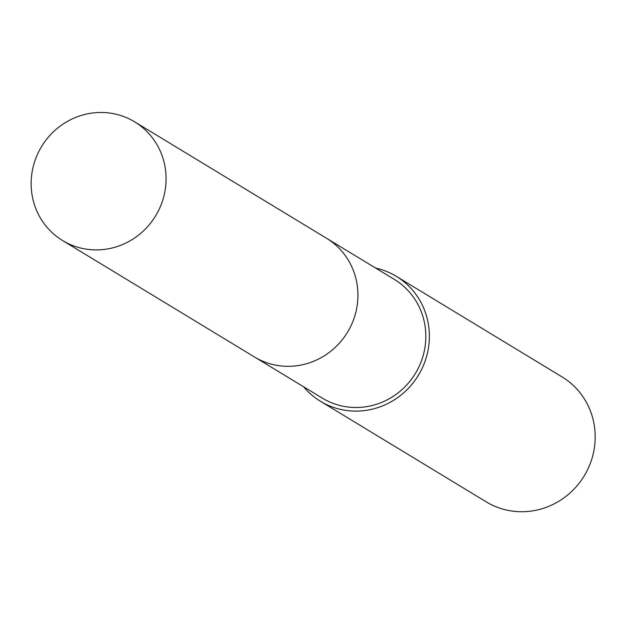 <?xml version="1.0" encoding="UTF-8"?>
<svg xmlns="http://www.w3.org/2000/svg" width="624" height="624" viewBox="0 0 624 624"><rect width="100%" height="100%" fill="white"/><g stroke="black" fill="none" stroke-linecap="round" stroke-linejoin="round"><path stroke-width="0.94" d="M255.427 357.544L322.343 398.143A69.428 66.737 -58.8 0 0 361.226 407.3A69.428 66.737 -58.8 0 0 423.556 354.136A69.428 66.737 -58.8 0 0 394.368 279.435L327.46 238.836M303.584 386.771A73.078 70.247 -58.8 0 0 320.447 401.271L486.26 501.883A73.078 70.247 -58.8 0 0 527.194 511.516A73.078 70.247 -58.8 0 0 592.8 455.559A73.078 70.247 -58.8 0 0 562.076 376.927L396.263 276.315A73.078 70.247 -58.8 0 0 375.617 268.063M320.447 401.271A73.078 70.247 -58.8 0 0 361.374 410.904A73.078 70.247 -58.8 0 0 426.988 354.947A73.078 70.247 -58.8 0 0 396.263 276.315M166.015 175.859A69.428 66.737 -58.8 0 0 134.62 121.828A69.428 66.737 -58.8 0 0 64.779 122.975A69.428 66.737 -58.8 0 0 31.2 186.514A69.428 66.737 -58.8 0 0 62.595 240.536A69.428 66.737 -58.8 0 0 132.436 239.398A69.428 66.737 -58.8 0 0 166.015 175.859M62.595 240.536L254.428 356.951A69.436 66.745 -58.8 0 0 324.285 355.813A69.436 66.745 -58.8 0 0 357.872 292.266A69.436 66.745 -58.8 0 0 326.469 238.228L134.62 121.828"/></g></svg>
